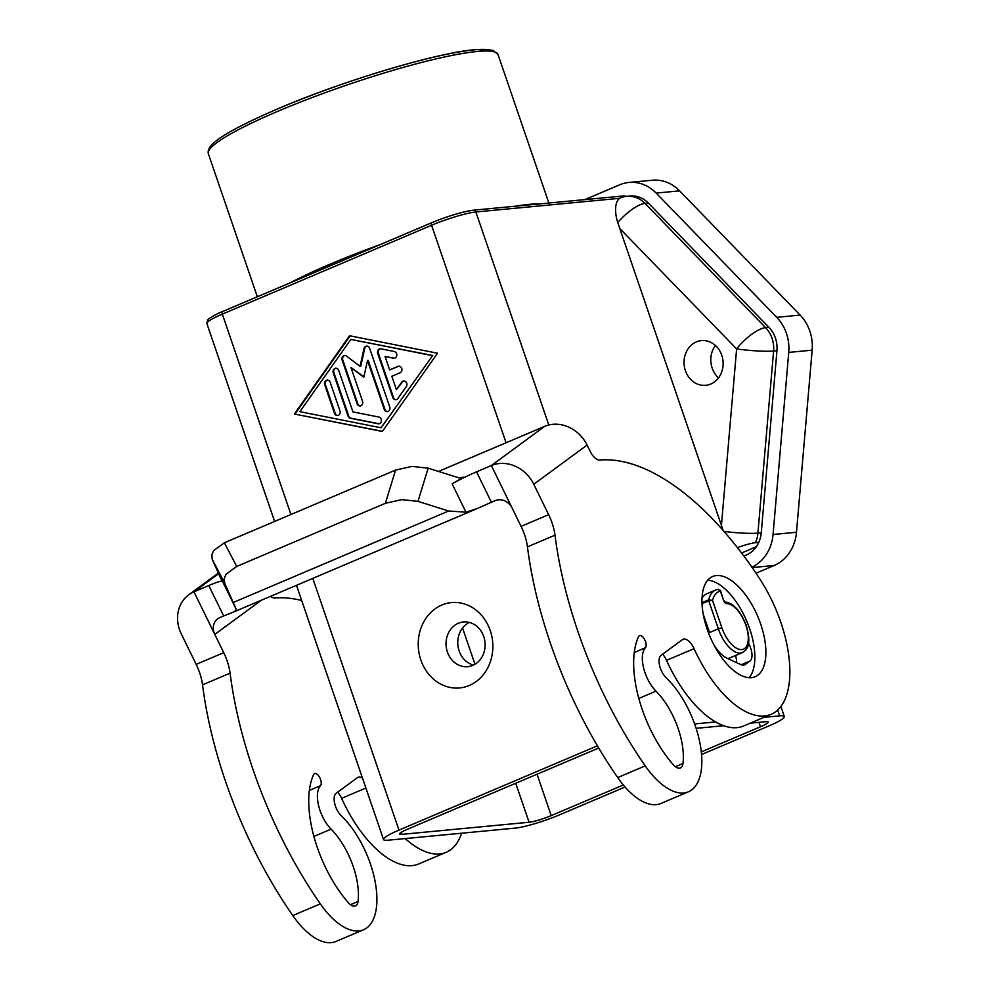 <?xml version="1.0" encoding="UTF-8"?>
<svg xmlns="http://www.w3.org/2000/svg" width="991" height="991" viewBox="0 0 991 991"><rect width="100%" height="100%" fill="white"/><g stroke="black" fill="none" stroke-linecap="round" stroke-linejoin="round"><path stroke-width="1.49" d="M476.535 471.84A27.215 2.676 -26.1 0 0 464.085 477.563A27.215 2.676 -26.1 0 0 452.119 483.856L465.993 512.186L477.266 508.532L491.412 502.239L476.535 471.84L491.338 465.547A34.016 29.73 53.7 0 1 515.171 466.191A34.016 29.73 53.7 0 1 533.765 484.265L548.642 514.676A34.425 16.401 -113 0 1 554.985 535.177A272.166 129.61 67 0 0 645.24 765.894A68.045 32.406 67 0 0 688.485 791.772A68.045 32.406 67 0 0 678.525 692.412A68.045 32.406 67 0 0 666.175 677.757A13.614 6.479 -113 0 1 659.572 665.419A13.614 6.479 -113 0 1 661.084 655.311L682.415 639.641A13.614 6.479 -113 0 1 683.047 639.282A13.614 6.479 -113 0 1 694.059 648.659A95.26 45.363 67 0 0 771.134 714.3A95.26 45.363 67 0 0 773.785 604.56A95.26 45.363 67 0 0 761.447 581.568A204.121 97.205 67 0 0 751.228 566.208A272.166 129.61 67 0 0 599.716 460.022A13.614 6.479 -113 0 1 590.066 451.165L587.081 445.083A34.016 29.73 -126.3 0 0 568.5 427.01A34.016 29.73 -126.3 0 0 544.666 426.365L438.53 471.443M688.485 791.772L660.947 803.466A68.045 32.406 -113 0 1 617.715 777.576A272.166 129.61 -113 0 1 527.447 546.871A34.425 16.401 67 0 0 521.105 526.37L491.338 465.547L544.666 426.365M771.159 714.288L743.622 725.982A95.26 45.363 -113 0 1 666.522 660.353A13.614 6.479 67 0 0 662.62 654.184M715.428 345.475A22.459 19.523 -95.4 0 0 712.182 368.132A22.459 19.523 -95.4 0 0 718.512 377.893M685.413 370.671A22.459 19.523 84.6 0 1 701.455 340.607A22.459 19.523 84.6 0 1 721.758 355.236A22.459 19.523 84.6 0 1 705.716 385.313A22.459 19.523 84.6 0 1 685.413 370.671M621.382 197.432L619.66 198.311A27.104 12.908 67 0 0 617.765 222.603L723.133 530.433M625.061 787.015L559.581 814.825A34.016 4.46 -18.9 0 1 535.202 823.558A34.016 4.46 -18.9 0 1 515.308 828.104L388.175 840.195A34.016 4.46 -18.9 0 1 383.517 839.526A34.016 4.46 -18.9 0 1 384.409 837.903A34.016 4.46 -18.9 0 1 398.977 830.099L597.412 745.827M763.95 717.348L779.657 715.849A34.016 4.46 -18.9 0 1 784.302 716.53A34.016 4.46 -18.9 0 1 783.423 718.153A34.016 4.46 -18.9 0 1 768.843 725.957L701.554 754.535M598.713 748.032L407.338 829.294A17.008 2.23 161.1 0 0 400.054 833.196A17.008 2.23 161.1 0 0 399.608 834.013A17.008 2.23 161.1 0 0 401.937 834.348L401.244 832.329M362.471 778.046A13.614 6.479 67 0 0 358.123 777.266A13.614 6.479 67 0 0 357.491 777.625L336.16 793.295A13.614 6.479 67 0 0 334.661 803.391A13.614 6.479 67 0 0 341.263 815.742A68.045 32.406 -113 0 1 353.601 830.384A68.045 32.406 -113 0 1 363.561 929.756A68.045 32.406 -113 0 1 320.328 903.866A272.166 129.61 -113 0 1 230.073 673.162A34.425 16.401 67 0 0 223.718 652.66L193.963 591.838L208.779 585.532L223.669 615.944L234 611.843L236.391 609.688L222.529 581.358A27.215 2.676 -26.1 0 0 218.367 581.915A27.215 2.676 -26.1 0 0 208.779 585.532M707.71 580.193A54.431 25.927 -113 0 1 746.768 621.159A54.431 25.927 -113 0 1 749.122 677.695M716.443 575.56A54.431 25.927 -113 0 1 759.304 620.255A54.431 25.927 -113 0 1 755.192 676.717A54.431 25.927 -113 0 1 751.401 677.658A54.431 25.927 -113 0 1 708.54 632.964A54.431 25.927 -113 0 1 712.64 576.502A54.431 25.927 -113 0 1 716.443 575.56M748.502 643.332A13.614 6.479 -113 0 1 749.964 661.022L745.071 664.614A13.614 6.479 -113 0 1 744.439 664.973A13.614 6.479 -113 0 1 741.045 664.713L727.146 658.259A29.941 14.258 -113 0 1 714.622 646.021A29.941 14.258 -113 0 1 713.904 644.868M706.88 628.331A29.941 14.258 -113 0 1 705.518 620.861L703.214 614.147M702.024 603.717L708.763 600.856L712.504 600.385A38.104 18.148 -113 0 1 720.383 591.094L723.418 599.964A4.088 1.945 67 0 0 726.638 603.606A24.49 11.669 -113 0 1 745.963 625.457A24.49 11.669 -113 0 1 741.788 649.588A24.49 11.669 -113 0 1 721.882 627.749L712.504 600.385L708.664 599.865A1.363 0.644 67 0 0 708.639 600.323A1.363 0.644 67 0 0 708.763 600.856L718.339 628.814L721.882 627.749M223.718 652.66L196.181 664.354L181.303 633.943A34.016 29.73 53.7 0 1 178.851 609.007A34.016 29.73 53.7 0 1 188.699 594.835A34.016 29.73 53.7 0 1 193.963 591.838L218.689 573.665M511.913 507.59A13.614 11.892 -126.3 0 0 504.753 500.889A13.614 11.892 -126.3 0 0 495.215 500.628L491.412 502.239M223.669 615.944L219.866 617.566A13.614 11.892 -126.3 0 0 217.76 618.756A13.614 11.892 -126.3 0 0 213.821 624.429A13.614 11.892 -126.3 0 0 214.799 634.401L193.963 591.825M213.684 550.587L211.876 554.551L212.185 559.135L224.771 583.426L224.102 578.868L226.022 574.247L236.713 566.431L224.375 542.783L213.684 550.587M395.558 470.081L385.412 503.292L401.776 499.613L417.991 501.372L428.137 468.173L411.922 466.402L395.558 470.081L224.375 542.783M682.948 763.528A13.614 6.479 67 0 1 680.383 767.951A13.614 6.479 67 0 1 679.479 768.186A13.614 6.479 67 0 1 673.149 764.594A88.459 42.117 -113 0 1 638.538 636.631A6.801 3.246 -113 0 1 638.935 636.036A6.801 3.246 -113 0 1 639.505 635.627A6.801 3.246 -113 0 1 644.844 639.975A6.801 3.246 -113 0 1 645.389 647.755A27.215 12.957 67 0 0 655.992 691.148A54.431 25.927 -113 0 1 682.948 763.528L675.416 766.724M358.036 901.513A13.614 6.479 67 0 1 355.459 905.923A13.614 6.479 67 0 1 354.555 906.158A13.614 6.479 67 0 1 348.225 902.566A88.459 42.117 -113 0 1 313.627 774.615A6.801 3.246 -113 0 1 314.011 774.021A6.801 3.246 -113 0 1 314.581 773.612A6.801 3.246 -113 0 1 319.932 777.947A6.801 3.246 -113 0 1 320.465 785.727A27.215 12.957 67 0 0 331.081 829.133A54.431 25.927 -113 0 1 358.036 901.513L350.492 904.709M420.853 659.994A42.861 37.274 84.6 0 1 441.775 605.055A42.861 37.274 84.6 0 1 490.235 630.524A42.861 37.274 84.6 0 1 469.313 685.462A42.861 37.274 84.6 0 1 420.853 659.994M447.412 652.028A22.459 19.523 84.6 0 1 463.454 621.952A22.459 19.523 84.6 0 1 483.757 636.594A22.459 19.523 84.6 0 1 467.702 666.658A22.459 19.523 84.6 0 1 447.412 652.028M469.412 622.435A22.459 19.523 -95.4 0 0 459.118 650.914A22.459 19.523 -95.4 0 0 473.463 665.072M515.729 783.274L529.083 822.257A17.008 2.23 161.1 0 0 539.03 819.991A17.008 2.23 161.1 0 0 551.207 815.618L537.035 774.219M758.982 722.352L760.481 726.75A17.008 2.23 161.1 0 0 767.765 722.848A17.008 2.23 161.1 0 0 768.211 722.043A17.008 2.23 161.1 0 0 765.882 721.696L750.187 723.195M290.933 514.515L222.331 314.135L431.593 225.267A34.016 4.46 -18.9 0 1 455.971 216.534A34.016 4.46 -18.9 0 1 475.866 211.987A2.725 2.366 -95.4 0 0 473.401 210.203L623.958 195.896A2.725 2.366 84.6 0 1 625.643 196.466M760.481 726.75L701.306 751.884M623.339 784.996L551.207 815.618M529.083 822.257L401.937 834.348M380.445 348.782A3.407 2.961 -95.4 0 0 378.351 353.279L393.464 397.453A3.407 2.961 -95.4 0 0 396.202 399.683M392.795 397.515L377.67 353.341A3.407 2.961 84.6 0 1 380.854 348.832L394.393 351.508A3.407 2.961 84.6 0 1 393.538 358.209L385.078 356.525L389.649 369.903L397.911 366.385A3.407 2.961 84.6 0 1 400.091 372.777L391.841 376.283L396.412 389.649L401.727 382.117A3.407 2.961 84.6 0 1 406.372 386.478L397.874 398.518A3.407 2.961 84.6 0 1 392.795 397.515L393.464 397.453M404.055 380.903A3.407 2.961 -95.4 0 0 402.396 382.055L396.412 389.649M399.014 366.187A3.407 2.961 -95.4 0 0 398.58 366.323L389.649 369.903M385.078 356.525L394.207 358.147A3.407 2.961 -95.4 0 0 394.616 358.197M324.701 384.694A3.407 2.961 84.6 0 1 330.214 382.353L340.037 411.067A3.407 2.961 84.6 0 1 334.524 413.396L324.701 384.694L325.37 384.632L335.193 413.334A3.407 2.961 -95.4 0 0 337.943 415.563M327.464 380.135A3.407 2.961 -95.4 0 0 325.37 384.632M381.089 427.79L432.72 355.484L350.839 339.43L299.877 411.674L381.089 427.79L432.72 355.484M432.039 355.546L350.839 339.43M294.364 414.015L349.575 335.751L437.551 353.217L382.353 431.481L294.364 414.015L382.476 431.308M350.12 335.862L295.033 413.953M335.961 368.095A3.407 2.961 -95.4 0 0 333.868 372.591L348.733 416.022A3.407 2.961 -95.4 0 0 351.062 418.202L378.81 423.714A3.407 2.961 -95.4 0 0 379.219 423.764M348.064 416.084L333.199 372.653A3.407 2.961 84.6 0 1 338.699 370.312L352.945 411.909L378.996 417.075A3.407 2.961 84.6 0 1 378.141 423.776L350.393 418.264A3.407 2.961 84.6 0 1 348.064 416.084L348.733 416.022M367.512 360.501L363.784 377.237L350.987 367.525L362.619 401.479A3.407 2.961 84.6 0 1 357.107 403.808L342.118 360.018A3.407 2.961 84.6 0 1 346.454 356.029L360.055 366.348L364.019 348.559A3.407 2.961 84.6 0 1 369.643 348.324L389.81 407.214A3.407 2.961 84.6 0 1 384.31 409.556L367.512 360.501L368.181 360.439L384.979 409.494A3.407 2.961 -95.4 0 0 387.716 411.723M366.905 346.094A3.407 2.961 -95.4 0 0 364.688 348.498L360.724 366.286L360.055 366.348M344.88 355.447A3.407 2.961 -95.4 0 0 342.787 359.944L357.776 403.746A3.407 2.961 -95.4 0 0 360.513 405.976M350.987 367.525L363.883 376.741M584.826 199.612L619.685 184.809A40.829 35.503 84.6 0 1 628.938 182.455A40.829 35.503 84.6 0 1 656.166 193.084L776.721 317.318A40.829 35.503 84.6 0 1 788.737 352.4L773.054 534.496A40.829 35.503 84.6 0 1 751.921 567.199M626.882 196.329L630.226 196.007A27.215 23.66 84.6 0 1 648.374 203.093L645.03 203.403A27.215 23.66 -95.4 0 0 626.882 196.329A27.215 27.215 0 0 0 621.382 197.42M737.403 547.614A17.999 2.366 161.1 0 1 755.452 542.696L758.796 542.374A27.215 23.66 -95.4 0 0 761.261 532.799L776.944 350.715A27.215 23.66 -95.4 0 0 768.929 327.327L648.374 203.093M758.796 542.374A27.215 23.66 84.6 0 1 746.421 554.948L743.857 556.038M694.629 723.938L715.638 721.943M756.344 546.735L741.578 553.003M756.022 573.207L774.206 565.489A40.829 35.503 -95.4 0 0 796.479 532.266L812.149 350.17A40.829 35.503 -95.4 0 0 800.146 315.088L679.578 190.854A40.829 35.503 -95.4 0 0 652.351 180.226L628.938 182.455M465.993 512.186L448.65 511.009L417.991 501.372M452.119 483.856L462.425 477.835M428.137 468.173L458.796 477.811L463.8 477.241M385.412 503.292L236.713 566.431M224.771 583.426L236.391 609.688M221.538 580.119L212.433 559.766M221.501 580.144L222.529 581.358M461.633 833.208A95.26 45.363 -113 0 1 446.235 852.272A95.26 45.363 -113 0 1 405.195 838.584M270.543 596.322A13.614 6.479 67 0 0 274.804 597.994A272.166 129.61 -113 0 1 301.685 600.509M720.346 590.314L720.383 591.094L717.918 589.348L720.531 590.487L723.418 599.964M705.518 620.861L709.519 632.555L718.339 628.814A27.215 12.957 67 0 0 742.358 652.598C747.053 649.464 751.884 645.674 746.334 625.519C740.463 610.679 733.154 602.776 724.421 601.822L723.715 600.15M702.012 598.205A40.829 19.436 -113 0 1 706.955 593.708L715.762 589.967A40.829 19.436 67 0 0 708.664 599.865L701.975 602.701M735.52 655.497A13.614 6.479 -113 0 1 736.561 662.632M196.181 664.354A34.425 16.401 -113 0 1 202.536 684.855A272.166 129.61 67 0 0 292.791 915.56A68.045 32.406 67 0 0 336.023 941.45L363.561 929.756M337.696 792.168A13.614 6.479 -113 0 1 341.61 798.337A95.26 45.363 67 0 0 418.697 863.966L446.235 852.272M696.128 728.335L723.69 725.709M617.715 777.576L645.24 765.894M666.522 660.353L694.059 648.659M724 531.424A27.215 2.762 4.9 0 0 741.541 533.034A27.215 2.762 4.9 0 0 757.917 533.121L773.599 351.025A27.215 2.762 -175.1 0 1 757.223 350.938A27.215 2.762 -175.1 0 1 736.623 348.919L721.411 525.577M473.401 210.203C462.202 211.777 448.366 215.914 431.865 222.628A2.725 1.301 -113 0 0 431.37 223.421A2.725 1.301 -113 0 0 431.593 225.267L506.067 442.766M619.672 228.401L736.623 348.919A27.215 9.105 -44.1 0 1 751.562 334.401A27.215 9.105 -44.1 0 1 765.585 327.637L645.03 203.403A27.215 9.105 135.9 0 0 631.007 210.166A27.215 9.105 135.9 0 0 617.765 222.603M462.562 627.997L474.986 664.255M277.901 111.277A153.097 20.08 -18.9 0 1 498.027 54.53L492.936 50.293L476.634 49.55C439.471 51.916 343.642 80.506 278.174 108.638C245.025 122.983 223.916 134.107 214.849 142.01C209.658 146.123 207.491 150.025 208.345 153.704A153.097 20.08 -18.9 0 1 277.901 111.277M493.852 51.743A150.372 19.721 161.1 0 0 278.372 108.601M398.977 830.099L312.797 578.372M274.618 521.439L206.871 323.561A34.016 4.46 -18.9 0 1 207.751 321.939A34.016 4.46 -18.9 0 1 222.331 314.135A2.725 1.301 67 0 1 222.095 312.289A2.725 1.301 67 0 1 222.603 311.508A2.725 1.301 67 0 1 222.789 311.459L431.704 222.74M206.871 323.561L207.689 319.957C206.041 320.254 215.889 313.936 222.603 311.508L431.865 222.628A2.725 1.301 -113 0 1 432.064 222.591A31.303 4.1 161.1 0 1 472.781 210.365M539.996 203.873A153.097 20.08 161.1 0 0 515.568 206.202M380.11 244.616A153.097 20.08 161.1 0 0 330.226 264.114A153.097 20.08 161.1 0 0 290.536 282.658M548.791 425.003L475.866 211.987L619.66 198.311M377.67 353.341L378.351 353.279M401.727 382.117L402.396 382.055M397.911 366.385L398.58 366.323M393.538 358.209L394.207 358.147M334.524 413.396L335.193 413.334M333.199 372.653L333.868 372.591M350.393 418.264L351.062 418.202M378.141 423.776L378.81 423.714M384.31 409.556L384.979 409.494M364.019 348.559L364.688 348.498M342.118 360.018L342.787 359.944M357.107 403.808L357.776 403.746M777.662 710.039L779.657 715.849M768.929 327.327L765.585 327.637A27.215 23.66 -95.4 0 1 773.599 351.025L776.944 350.715M752.181 567.583L774.206 565.489M773.054 534.496L796.479 532.266M788.737 352.4L812.149 350.17M776.721 317.318L800.146 315.088M656.166 193.084L679.578 190.854M655.992 691.148L638.811 698.444M331.081 829.133L313.887 836.429M320.465 785.727L309.353 790.446M645.389 647.755L634.277 652.474M448.65 511.009L233.331 602.441M214.799 634.401L261.277 600.261M521.105 526.37L548.642 514.676M533.765 484.265L587.081 445.083M717.918 589.348A40.829 19.436 67 0 0 715.762 589.967L718.388 589.211M724.904 601.871A2.725 2.341 89.8 0 1 726.638 603.606M749.964 661.022L741.157 664.763M745.071 664.614L743.733 665.184M320.328 903.866L292.791 915.56M230.073 673.162L202.536 684.855M365.89 788.018L341.61 798.337M755.452 542.696A27.215 23.66 -95.4 0 0 757.917 533.121L761.261 532.799M527.447 546.871L554.985 535.177M548.865 203.031L498.027 54.53M257.326 296.755L208.345 153.704M383.517 839.526L296.482 585.309M218.392 573.009L188.699 594.835M234 611.843L477.266 508.532M728.038 658.681L742.358 652.598M784.302 716.53L780.871 706.484"/></g></svg>
